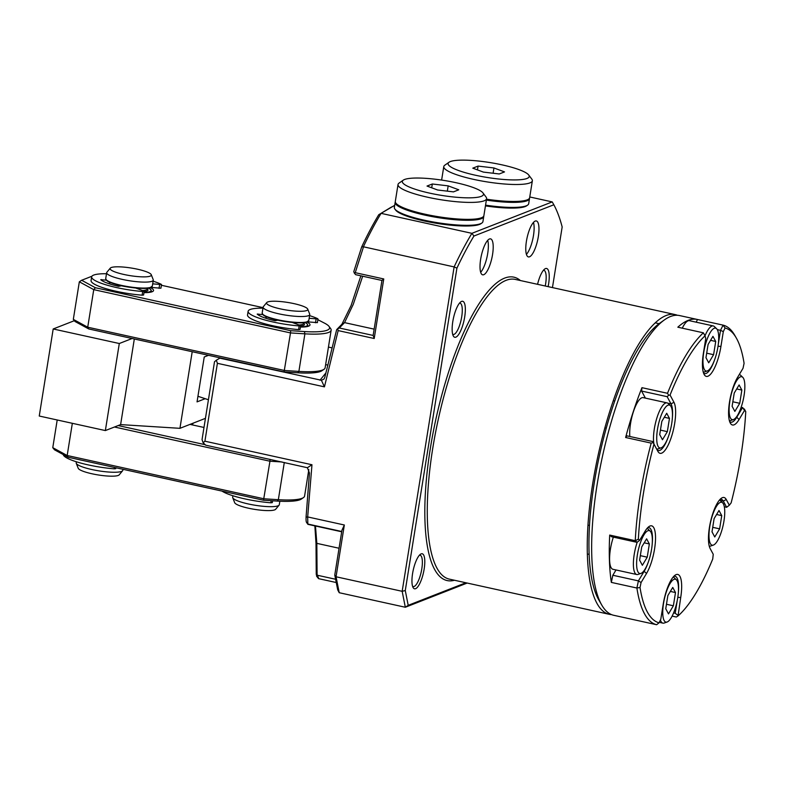 <?xml version="1.0" encoding="UTF-8"?>
<svg xmlns="http://www.w3.org/2000/svg" width="785" height="785" viewBox="0 0 785 785"><rect width="100%" height="100%" fill="white"/><g stroke="black" fill="none" stroke-linecap="round" stroke-linejoin="round"><path stroke-width="1.18" d="M381.088 213.353A250.229 73.545 -77.6 0 0 363.386 246.775L361.699 246.892L353.79 271.62L354.359 273.16L355.644 274.671L381.942 280.461L373.14 335.44L374.209 338.512L338.168 330.583L324.44 386.858A2493.268 1978.534 -11.2 0 1 321.399 380.254L323.989 379.076L324.794 377.359L336.677 329.622L341.946 324.205L351.101 305.542L360.874 275.82M361.699 246.892A248.354 72.995 -77.6 0 1 378.762 214.707L390.273 207.731M318.73 578.604L317.091 574.434L316.247 574.247L316.797 576.278M316.247 574.247L316.002 543.348L314.854 525.871M306.827 522.339C306.189 522.633 305.944 520.749 306.091 516.687L309.467 473.031L307.386 467.723L205.709 445.183L203.109 442.711L202.039 439.639L214.511 361.748L216.317 360.236L217.396 363.308L324.44 386.858M459.549 303.098A16.053 4.72 -77.6 0 1 459.981 303.118A16.053 4.72 -77.6 0 1 461.452 318.288A16.053 4.72 -77.6 0 1 454.034 334.381A16.053 4.72 -77.6 0 1 453.082 334.479A16.053 4.72 -77.6 0 1 452.68 334.322M455.879 337.158A18.408 5.407 -77.6 0 1 453.347 336.039A18.408 5.407 -77.6 0 1 453.455 318.121A18.408 5.407 -77.6 0 1 460.873 301.813A18.408 5.407 -77.6 0 1 461.6 301.411A18.408 5.407 -77.6 0 1 464.691 316.954A18.408 5.407 -77.6 0 1 455.879 337.158M362.66 276.212L353.27 304.345L344.546 322.625L339.297 327.993L336.677 329.622M373.14 335.44L339.297 327.993M381.942 280.461L383.757 278.95L374.209 338.512M543.446 270.266A16.053 4.72 -77.6 0 1 543.877 270.295A16.053 4.72 -77.6 0 1 545.241 286.005M537.568 284.317A18.408 5.407 -77.6 0 1 544.77 268.99A18.408 5.407 -77.6 0 1 548.126 286.643M316.581 576.21L318.563 578.643M334.763 575.042L341.936 530.277L344.34 524.998L336.049 576.769L334.763 575.042L337.697 589.81L339.218 592.714L405.325 607.256L402.165 591.311L336.049 576.769L339.218 592.714M307.857 524.262L307.681 516.932L344.34 524.998M307.641 517.384L306.101 516.687M315.472 526.009L316.836 543.357A26.484 24.845 -111.4 0 1 316.836 543.534L316.002 543.348M317.091 574.434L316.836 543.534M467.183 583.049L405.325 607.256L408.21 605.323L465.878 582.764M552.454 287.595L562.168 226.963A247.864 72.848 102.4 0 0 553.847 204.767L473.944 236.03A247.864 72.848 102.4 0 0 456.919 268.146L405.276 590.556L408.21 605.323M363.386 246.775L454.123 266.92L402.165 591.311L405.276 590.556M473.944 236.03A3675.547 1242.959 -125.1 0 1 471.903 233.331A250.229 73.545 102.4 0 0 454.123 266.92A2109.148 1837.077 -61.5 0 1 456.919 268.146M535.233 221.066A18.408 5.407 102.4 0 0 526.725 239.523A18.408 5.407 102.4 0 0 528.413 256.921A18.408 5.407 102.4 0 0 529.512 256.803A18.408 5.407 102.4 0 0 538.019 238.346A18.408 5.407 102.4 0 0 536.332 220.948A18.408 5.407 102.4 0 0 535.233 221.066M533.466 222.42A18.408 5.407 -77.6 0 1 532.809 239.032A18.408 5.407 -77.6 0 1 526.431 254.379M217.396 363.308L204.914 441.199L203.109 442.711M220.261 357.891L216.317 360.236M325.628 364.642L327.63 365.015M204.914 441.199L311.969 464.749A2494.848 1329.319 -156.4 0 0 307.386 467.723M489.477 238.974A18.408 5.407 102.4 0 0 480.969 257.431A18.408 5.407 102.4 0 0 482.657 274.828A18.408 5.407 102.4 0 0 483.746 274.711A18.408 5.407 102.4 0 0 492.254 256.253A18.408 5.407 102.4 0 0 490.566 238.856A18.408 5.407 102.4 0 0 489.477 238.974M487.701 240.328A18.408 5.407 -77.6 0 1 487.043 256.94A18.408 5.407 -77.6 0 1 480.675 272.287M394.688 205.327L378.762 214.707M529.767 196.966L552.208 201.912L471.903 233.331L381.108 213.363M552.208 201.912A3675.458 1242.959 -125.1 0 1 553.847 204.767M341.946 324.205L344.546 322.625L374.151 329.141M338.168 330.583A2437.17 1934.014 168.8 0 1 337.57 329.131M311.969 464.749L307.681 516.932M363.465 246.981L355.242 272.68L383.757 278.95M354.359 273.16L355.242 272.68M321.399 380.254L219.653 358.127M325.746 373.14L319.995 380.205M611.535 614.606A153.438 45.098 -77.6 0 1 609.288 614.312A153.438 45.098 -77.6 0 1 598.209 454.77A153.438 45.098 -77.6 0 1 675.218 314.599A153.438 45.098 -77.6 0 1 677.376 315.266M424.165 569.017A17.937 5.269 -77.6 0 1 413.126 587.612A17.937 5.269 -77.6 0 1 412.576 573.56A17.937 5.269 -77.6 0 1 420.456 554.269A17.937 5.269 -77.6 0 1 424.165 569.017M419.406 555.231A16.053 4.72 -77.6 0 1 420.063 555.221A16.053 4.72 -77.6 0 1 421.221 571.912A16.053 4.72 -77.6 0 1 413.165 586.581A16.053 4.72 -77.6 0 1 412.576 586.297M197.938 396.297L207.75 399.526M205.189 398.692L197.045 401.881L204.237 356.979L208.506 355.311M192.207 351.719L179.942 428.325L120.615 424.606L105.357 430.572L39.25 416.03L53.194 328.974L74.379 320.682M205.444 418.346L179.942 428.325M134.323 338.983L120.615 424.606M132.115 338.502L119.3 343.516L105.357 430.572M119.3 343.516L53.194 328.974M284.062 371.923L297.78 372.787L298.889 371.403L284.484 370.491L87.724 327.208L73.319 319.377L75.036 321.507L88.774 328.964L284.062 371.923L290.499 332.918L304.904 333.831A47.208 8.704 9.1 0 0 331.142 330.22A47.208 8.704 9.1 0 0 330.573 328.473L329.033 326.413A45.324 8.36 9.1 0 0 325.098 323.449L317.856 319.701M331.142 330.22L325.127 367.792A47.208 8.704 -170.9 0 1 324.048 369.274L321.928 370.746A45.324 8.36 -170.9 0 1 297.78 372.787M324.048 369.274A47.208 8.704 -170.9 0 1 298.889 371.403L304.904 333.831L304.384 331.555A45.324 8.36 9.1 0 0 329.033 326.413M306.984 322.085A25.493 4.7 -170.9 0 1 309.408 325.746A25.493 4.7 -170.9 0 1 300.429 327.07M304.384 331.555L290.676 330.691L95.377 287.732L81.64 280.265L91.924 276.241M81.64 280.265L79.334 281.805L93.749 289.645L290.499 332.918L290.676 330.691M161.396 285.279L263.044 307.641M150.524 287.663A25.493 4.7 -170.9 0 1 152.947 291.333A25.493 4.7 -170.9 0 1 143.969 292.648M88.774 328.964L87.724 327.208L93.749 289.645L95.377 287.732M79.334 281.805L73.319 319.377M68.226 457.262L67.176 455.506L52.772 447.676L54.489 449.795L68.226 457.262L263.515 500.222L269.952 461.217L282.021 461.972M114.463 427.011L269.952 461.217L270.089 459.353M308.819 469.626L304.58 496.081A47.208 8.704 -170.9 0 1 303.491 497.562A47.208 8.704 -170.9 0 1 278.341 499.692L263.927 498.789L67.176 455.506L72.338 423.301M263.515 500.222L277.233 501.085L278.341 499.692L284.298 462.473M303.491 497.562L301.381 499.034A45.324 8.36 -170.9 0 1 277.233 501.085M57.207 419.975L52.772 447.676M190.009 424.391L203.982 427.462M205.199 444.702L118.172 425.558M279.852 501.222L279.293 504.716A23.609 4.357 -170.9 0 1 279.077 505.167L275.672 509.259A20.881 3.846 -170.9 0 1 274.74 509.858A20.881 3.846 -170.9 0 1 252.633 509.033A20.881 3.846 -170.9 0 1 234.686 502.694L232.733 497.739A23.609 4.357 -170.9 0 1 232.674 497.248L232.91 495.747M279.077 505.167A23.609 4.357 -170.9 0 1 278.018 505.834A23.609 4.357 -170.9 0 1 253.025 504.902A23.609 4.357 -170.9 0 1 232.733 497.739M266.743 302.559L263.338 306.66A23.609 4.357 9.1 0 0 263.132 307.102A23.609 4.357 9.1 0 0 282.227 314.52A23.609 4.357 9.1 0 0 308.476 315.688A23.609 4.357 9.1 0 0 309.741 314.569A23.609 4.357 9.1 0 0 309.683 314.088L307.73 309.133A20.881 3.846 9.1 0 0 289.783 302.794A20.881 3.846 9.1 0 0 267.675 301.97A20.881 3.846 9.1 0 0 266.743 302.559A20.881 3.846 9.1 0 0 286.564 310.055A20.881 3.846 9.1 0 0 307.73 309.133M122.99 469.302L122.833 470.303A23.609 4.357 -170.9 0 1 122.617 470.745L119.212 474.846A20.881 3.846 -170.9 0 1 118.28 475.435A20.881 3.846 -170.9 0 1 96.172 474.611A20.881 3.846 -170.9 0 1 78.225 468.282L76.273 463.327A23.609 4.357 -170.9 0 1 76.214 462.836L76.38 461.786M122.617 470.745A23.609 4.357 -170.9 0 1 121.557 471.412A23.609 4.357 -170.9 0 1 96.565 470.48A23.609 4.357 -170.9 0 1 76.273 463.327M110.283 268.146L106.878 272.248A23.609 4.357 9.1 0 0 106.672 272.689A23.609 4.357 9.1 0 0 125.767 280.108A23.609 4.357 9.1 0 0 152.015 281.265A23.609 4.357 9.1 0 0 153.281 280.157A23.609 4.357 9.1 0 0 153.222 279.666L151.269 274.711A20.881 3.846 9.1 0 0 133.322 268.382A20.881 3.846 9.1 0 0 111.215 267.548A20.881 3.846 9.1 0 0 110.283 268.146A20.881 3.846 9.1 0 0 130.104 275.643A20.881 3.846 9.1 0 0 151.269 274.711M648.194 562.403A24.786 7.281 -77.6 0 1 644.269 571.127L638.401 580.88L636.9 588.024A153.438 45.098 102.4 0 0 656.633 624.723A1224.011 383.051 -49.3 0 0 659.037 622.829L660.803 619.218L663.178 604.381A27.151 7.978 -77.6 0 1 675.1 575.199A27.151 7.978 -77.6 0 1 680.713 597.522L678.044 615.931A151.083 44.402 102.4 0 0 712.731 559.038L713.241 554.288L710.15 548.548A27.151 7.978 -77.6 0 1 710.454 522.084A27.151 7.978 -77.6 0 1 721.346 498.259A27.151 7.978 -77.6 0 1 726.233 499.486L729.324 505.226L726.645 507.296L724.329 506.786M720.051 499.407A24.786 7.281 -77.6 0 1 721.317 499.329A24.786 7.281 -77.6 0 1 723.328 501.134L726.645 507.296M729.324 505.226L731.129 502.891A151.083 44.402 102.4 0 0 745.75 411.625L744.494 410.486L739.038 419.573A27.151 7.978 -77.6 0 1 730.354 423.174A27.151 7.978 -77.6 0 1 729.5 402.126A27.151 7.978 -77.6 0 1 737.576 377.379L743.032 368.283L744.082 363.327A151.083 44.402 102.4 0 0 736.271 337.942A151.083 44.402 102.4 0 0 725.075 327.993L723.309 331.604L720.934 346.43A27.151 7.978 -77.6 0 1 704.214 374.573A27.151 7.978 -77.6 0 1 703.389 353.299L705.764 338.472L704.999 335.852A151.083 44.402 102.4 0 0 670.066 395.032L673.952 402.273A27.151 7.978 -77.6 0 1 671.469 436.794A27.151 7.978 -77.6 0 1 657.967 451.503A27.151 7.978 -77.6 0 1 657.869 451.336L653.983 444.094A151.083 44.402 102.4 0 0 638.362 539.187L639.608 540.335L645.074 531.249A27.151 7.978 -77.6 0 1 648.959 526.588A27.151 7.978 -77.6 0 1 655.455 540.777A27.151 7.978 -77.6 0 1 646.536 573.442L641.07 582.529L638.401 580.88L612.84 575.258L616.019 569.959M741.177 407.179L744.435 409.152A1224.011 116.386 -122.1 0 1 745.75 411.625M739.038 419.573L736.772 417.257L742.63 407.503L744.494 410.486M736.291 417.149L736.772 417.257A24.786 7.281 -77.6 0 1 730.776 422.202A24.786 7.281 -77.6 0 1 729.658 421.594M736.271 337.942L734.76 335.303A153.438 45.098 102.4 0 0 723.063 325.127A1224.011 891.789 -118.7 0 1 725.075 327.993M696.187 322.184L697.502 319.505L723.063 325.127L720.512 330.328L723.309 331.604M717.294 329.622L720.512 330.328L718.334 343.967M714.556 359.923A24.786 7.281 -77.6 0 1 704.636 373.591A24.786 7.281 -77.6 0 1 703.517 372.983M645.388 398.113L641.6 391.058L641.953 387.672L667.515 393.295A736.654 657.594 49.9 0 1 668.634 395.277A468.92 199.998 -29.9 0 1 670.066 395.032M641.6 391.058L667.162 396.68L668.634 395.277M667.162 396.68L671.047 403.922A24.786 7.281 -77.6 0 1 672.303 418.67M668.3 436.862A24.786 7.281 -77.6 0 1 658.389 450.521A24.786 7.281 -77.6 0 1 656.908 449.53M647.664 527.736A24.786 7.281 -77.6 0 1 648.93 527.648A24.786 7.281 -77.6 0 1 652.198 544.221M641.07 582.529L640.03 587.484A1224.011 1081.23 -74.8 0 1 636.9 588.024L611.338 582.401A153.438 45.098 -77.6 0 1 609.7 535.076L611.505 536.724L637.067 542.347L639.608 540.335M609.7 535.076L635.261 540.698L637.067 542.347M653.983 444.094A468.92 5.103 -119.6 0 0 653.13 442.583A736.654 365.771 -177.7 0 1 651.187 443.123A153.438 45.098 102.4 0 0 635.261 540.698A1224.011 392.353 -30.2 0 1 638.362 539.187M651.187 443.123L625.625 437.5L626.911 435.852L652.482 441.474L653.13 442.583M716.607 328.709A21.97 6.457 102.4 0 0 714.252 328.258A21.97 6.457 102.4 0 0 703.772 352.19A21.97 6.457 102.4 0 0 707.314 370.942A21.97 6.457 102.4 0 0 717.147 350.964A21.97 6.457 102.4 0 0 716.607 328.709L714.389 326.57A23.609 6.937 102.4 0 0 713.271 325.942A23.609 6.937 102.4 0 0 711.867 326.089A23.609 6.937 102.4 0 0 704.999 335.852A1224.011 136.021 -116.4 0 0 703.389 332.82A153.438 45.098 102.4 0 0 667.515 393.295M703.389 332.82L677.828 327.198A153.438 45.098 -77.6 0 1 697.257 319.446A153.438 45.098 -77.6 0 1 697.502 319.505M697.257 319.446L679.624 315.57A153.438 45.098 102.4 0 0 664.483 319.848L659.528 323.361A148.718 43.705 102.4 0 0 599.563 455.064A148.718 43.705 102.4 0 0 598.719 599.779L601.752 605.039A153.438 45.098 102.4 0 0 613.693 615.283L631.326 619.159A153.438 45.098 -77.6 0 1 631.071 619.1L656.633 624.723M664.483 319.848A153.438 45.098 102.4 0 0 602.615 455.732A153.438 45.098 102.4 0 0 601.752 605.039M611.338 582.401L612.84 575.258M640.03 587.484A151.083 44.402 102.4 0 0 659.037 622.829M673.805 576.337A24.786 7.281 -77.6 0 1 675.071 576.259A24.786 7.281 -77.6 0 1 678.338 592.822M677.2 600.76L675.198 613.252L673.599 612.899M677.867 615.312L675.198 613.252M678.044 615.931A751.127 338.796 21.3 0 1 676.307 617.03L672.127 616.107M625.625 437.5A153.438 45.098 -77.6 0 1 641.953 387.672M448.176 185.868L458.764 189.803L453.475 191.874L437.608 189.999L427.03 186.055L432.319 183.994L448.176 185.868L447.332 191.148M432.319 183.994L431.711 187.801M486.592 198.693L483.884 215.649A44.853 8.272 -170.9 0 1 425.107 214.217A44.853 8.272 -170.9 0 1 395.306 201.46L398.024 184.504A44.853 8.272 9.1 0 0 427.815 197.27A44.853 8.272 9.1 0 0 486.592 198.693A44.853 8.272 9.1 0 0 486.052 197.035L482.961 192.914A41.075 7.575 9.1 0 0 456.163 182.738A41.075 7.575 9.1 0 0 403.284 180.148A41.075 7.575 9.1 0 0 429.63 193.13A41.075 7.575 9.1 0 0 482.961 192.914M403.284 180.148L399.055 183.101A44.853 8.272 9.1 0 0 398.024 184.504M483.737 216.562L482.932 221.606A44.853 8.272 -170.9 0 1 481.892 223.009A44.853 8.272 -170.9 0 1 480.508 223.715A44.853 8.272 -170.9 0 1 434.792 222.253A44.853 8.272 -170.9 0 1 394.894 209.075A44.853 8.272 -170.9 0 1 394.355 207.417L395.159 202.373A44.853 8.272 9.1 0 0 431.456 216.464A44.853 8.272 9.1 0 0 481.313 218.681A44.853 8.272 9.1 0 0 483.737 216.562A44.853 8.272 9.1 0 0 483.737 216.091M481.892 223.009L480.842 223.745A43.911 8.095 -170.9 0 1 479.478 224.441A43.911 8.095 -170.9 0 1 434.723 223.009A43.911 8.095 -170.9 0 1 395.669 210.105L394.894 209.075M106.505 273.729A37.768 6.967 9.1 0 0 91.659 276.86A37.768 6.967 9.1 0 0 142.703 291.51L144.175 291.343L143.606 290.96L135.717 288.016M144.175 291.343L143.586 295.013L142.114 295.18A37.768 6.967 -170.9 0 1 91.07 280.53L91.659 276.86M121.459 285.769L118.584 286.329A29.271 5.397 -170.9 0 1 100.755 279.686L106.711 280.206M152.692 283.866L161.514 284.562L160.925 288.223L151.132 287.418M161.514 284.562L161.2 284.278A37.768 6.967 9.1 0 0 153.114 281.197M272.601 500.791L272.307 502.626L270.835 502.792A37.768 6.967 -170.9 0 1 221.988 491.086M309.153 318.288L317.974 318.975L317.385 322.645L307.592 321.84M317.974 318.975L317.66 318.69A37.768 6.967 9.1 0 0 309.575 315.619M277.919 320.182L275.044 320.751A29.271 5.397 -170.9 0 1 257.215 314.108L263.171 314.628M262.965 308.152A37.768 6.967 9.1 0 0 248.119 311.282A37.768 6.967 9.1 0 0 299.163 325.932L300.635 325.765L300.066 325.373L292.177 322.429M300.635 325.765L300.047 329.425L298.575 329.602A37.768 6.967 -170.9 0 1 247.53 314.942L248.119 311.282M115.925 467.752L115.778 468.665L114.306 468.831A37.768 6.967 -170.9 0 1 63.251 454.554M713.594 354.692L715.714 341.465L712.957 336.353L708.09 344.458L705.97 357.685L708.718 362.798L713.594 354.692L706.686 353.181M715.714 341.465L710.562 340.337M703.242 372.07A23.609 6.937 102.4 0 0 704.41 371.943L707.314 370.942M682.283 328.179A23.609 6.937 -77.6 0 1 688.062 320.849A23.609 6.937 -77.6 0 1 689.465 320.702L713.271 325.942M739.735 403.304L741.854 390.076L739.097 384.954L734.23 393.059L732.111 406.287L734.858 411.409L739.735 403.304L732.827 401.783M741.854 390.076L736.703 388.948M740.392 376.859A21.97 6.457 102.4 0 0 729.913 400.792A21.97 6.457 102.4 0 0 733.455 419.543A21.97 6.457 102.4 0 0 743.287 399.575A21.97 6.457 102.4 0 0 742.747 377.31A21.97 6.457 102.4 0 0 740.392 376.859M729.383 420.682A23.609 6.937 102.4 0 0 730.55 420.554L733.455 419.543M742.747 377.31L740.53 375.181A23.609 6.937 102.4 0 0 739.411 374.543A23.609 6.937 102.4 0 0 739.284 374.524L739.411 374.543M719.629 528.845L721.749 515.627L718.991 510.505L714.114 518.61L712.005 531.837L714.752 536.96L719.629 528.845L712.721 527.334M721.749 515.627L716.597 514.489M720.287 502.41A21.97 6.457 102.4 0 0 709.797 526.342A21.97 6.457 102.4 0 0 713.349 545.094A21.97 6.457 102.4 0 0 723.181 525.116A21.97 6.457 102.4 0 0 722.642 502.861A21.97 6.457 102.4 0 0 720.287 502.41M709.277 546.223A23.609 6.937 102.4 0 0 710.445 546.095L713.349 545.094M722.642 502.861L720.424 500.722A23.609 6.937 102.4 0 0 719.413 500.123M673.373 605.784L675.492 592.557L672.745 587.435L667.868 595.54L665.749 608.767L668.506 613.89L673.373 605.784L666.475 604.264M675.492 592.557L670.341 591.419M674.04 579.34A21.97 6.457 102.4 0 0 663.551 603.272A21.97 6.457 102.4 0 0 667.093 622.024A21.97 6.457 102.4 0 0 676.925 602.046A21.97 6.457 102.4 0 0 676.385 579.791A21.97 6.457 102.4 0 0 674.04 579.34M660.411 620.022A23.609 6.937 102.4 0 0 662.903 623.133A23.609 6.937 102.4 0 0 664.188 623.035L667.093 622.024M676.385 579.791L674.168 577.652A23.609 6.937 102.4 0 0 673.167 577.053M647.232 557.173L649.352 543.946L646.605 538.824L641.728 546.929L639.608 560.156L642.365 565.279L647.232 557.173L640.334 555.652M649.352 543.946L644.2 542.818M647.9 530.729A21.97 6.457 102.4 0 0 637.41 554.661A21.97 6.457 102.4 0 0 640.952 573.413A21.97 6.457 102.4 0 0 650.785 553.445A21.97 6.457 102.4 0 0 650.245 531.18A21.97 6.457 102.4 0 0 647.9 530.729M637.184 542.258A23.609 6.937 102.4 0 0 636.763 574.522A23.609 6.937 102.4 0 0 638.048 574.424L640.952 573.413M650.245 531.18L648.027 529.051A23.609 6.937 102.4 0 0 647.026 528.442M636.763 574.522L612.967 569.292A23.609 6.937 -77.6 0 1 613.35 537.126M667.348 431.632L669.468 418.405L666.71 413.283L661.833 421.388L659.714 434.615L662.471 439.737L667.348 431.632L660.44 430.111M669.468 418.405L664.316 417.267M668.006 405.188A21.97 6.457 102.4 0 0 657.516 429.12A21.97 6.457 102.4 0 0 661.068 447.872A21.97 6.457 102.4 0 0 670.9 427.894A21.97 6.457 102.4 0 0 670.361 405.639A21.97 6.457 102.4 0 0 668.006 405.188M670.361 405.639L668.143 403.5A23.609 6.937 102.4 0 0 667.014 402.872A23.609 6.937 102.4 0 0 665.621 403.019A23.609 6.937 102.4 0 0 656.368 419.7A23.609 6.937 102.4 0 0 653.905 443.967M656.554 448.883A23.609 6.937 102.4 0 0 656.878 448.981A23.609 6.937 102.4 0 0 658.154 448.883L661.068 447.872M629.815 436.489A23.609 6.937 -77.6 0 1 633.034 412.9A23.609 6.937 -77.6 0 1 641.816 397.779A23.609 6.937 -77.6 0 1 643.219 397.642L667.014 402.872M493.942 167.961L504.519 171.905L499.24 173.966L483.374 172.092L472.796 168.157L478.075 166.086L493.942 167.961L493.098 173.24M478.075 166.086L477.466 169.894M449.04 162.24A41.075 7.575 9.1 0 0 475.386 175.222A41.075 7.575 9.1 0 0 528.717 175.006A41.075 7.575 9.1 0 0 501.929 164.83A41.075 7.575 9.1 0 0 449.04 162.24L444.81 165.193A44.853 8.272 9.1 0 0 443.78 166.597A44.853 8.272 9.1 0 0 473.581 179.363A44.853 8.272 9.1 0 0 532.358 180.786L529.639 197.742A44.853 8.272 -170.9 0 1 486.514 199.194M532.358 180.786A44.853 8.272 9.1 0 0 531.818 179.127L528.717 175.006M486.366 200.106A44.853 8.272 9.1 0 0 527.078 200.774A44.853 8.272 9.1 0 0 529.492 198.654L528.688 203.698A44.853 8.272 -170.9 0 1 527.657 205.101A44.853 8.272 -170.9 0 1 526.274 205.817A44.853 8.272 -170.9 0 1 485.562 205.15M527.657 205.101L526.598 205.837A43.911 8.095 -170.9 0 1 525.243 206.533A43.911 8.095 -170.9 0 1 485.444 205.896M317.14 575.199L335.597 579.261M307.877 524.046L341.74 531.494M339.051 548.244L316.836 543.357M609.288 614.312L449.295 579.114A153.438 45.098 -77.6 0 1 438.226 419.573A153.438 45.098 -77.6 0 1 515.235 279.401L675.218 314.599M454.466 580.252A155.332 45.648 -77.6 0 1 430.317 448.51A155.332 45.648 -77.6 0 1 520.396 280.539M306.837 326.638A23.609 4.357 9.1 0 0 307.985 325.569L307.848 326.403M300.449 326.943A23.138 4.268 9.1 0 0 305.041 322.527M303.687 323.283A19.949 3.68 -170.9 0 1 303.373 325.471A19.949 3.68 -170.9 0 1 300.596 326.04M303.648 323.528L303.658 323.469A19.007 3.503 -170.9 0 1 302.637 324.362A19.007 3.503 -170.9 0 1 299.016 324.98M266.714 318.533A19.007 3.503 -170.9 0 1 266.135 317.454M273.317 319.053A19.007 3.503 9.1 0 0 277.733 320.251M292.52 322.566A19.007 3.503 9.1 0 0 296.337 322.743M307.955 321.448A23.138 4.268 -170.9 0 1 284.739 321.467A23.138 4.268 -170.9 0 1 262.681 314.196M307.524 321.644A23.609 4.357 -170.9 0 1 281.275 320.476A23.609 4.357 -170.9 0 1 262.17 313.058L263.083 314.844C265.085 315.58 259.806 314.697 273.965 319.23C286.476 322.733 304.197 323.557 306.219 322.301L308.79 320.525A23.609 4.357 -170.9 0 1 307.524 321.644M150.377 292.216A23.609 4.357 9.1 0 0 151.525 291.147L151.387 291.991M143.989 292.52A23.138 4.268 9.1 0 0 148.581 288.115M147.227 288.86A19.949 3.68 -170.9 0 1 146.913 291.058A19.949 3.68 -170.9 0 1 144.136 291.618M147.188 289.106L147.197 289.047A19.007 3.503 -170.9 0 1 146.177 289.95A19.007 3.503 -170.9 0 1 142.556 290.558M110.253 284.111A19.007 3.503 -170.9 0 1 109.674 283.042M116.857 284.641A19.007 3.503 9.1 0 0 121.273 285.838M136.06 288.144A19.007 3.503 9.1 0 0 139.877 288.33M151.495 287.025A23.138 4.268 -170.9 0 1 128.279 287.045A23.138 4.268 -170.9 0 1 106.22 279.774M151.063 287.222A23.609 4.357 -170.9 0 1 124.815 286.064A23.609 4.357 -170.9 0 1 105.71 278.646L106.623 280.431C108.624 281.158 103.345 280.274 117.505 284.818C130.016 288.311 147.737 289.135 149.758 287.889L152.329 286.113A23.609 4.357 -170.9 0 1 151.063 287.222M720.041 500.408L723.328 501.134L726.233 499.486M720.934 346.43L718.02 346.254M667.76 403.196L671.047 403.922L673.952 402.273M643.798 571.019L646.536 573.442M680.713 597.522L677.808 597.336M142.703 291.51L142.114 295.18M101.383 280.225L101.491 279.588M109.488 282.119L109.223 283.777M159.63 284.69L159.041 288.35M271.168 500.702L270.835 502.792M316.09 319.102L315.501 322.772M265.948 316.532L265.683 318.2M257.843 314.648L257.951 314.01M299.163 325.932L298.575 329.602M114.522 467.448L114.306 468.831M318.524 578.633L336.245 582.529M307.887 524.311L306.474 522.319M307.926 524.351L341.691 531.779M392.019 206.769L389.752 208.025M328.444 347.078L331.859 347.834M307.985 325.569L307.072 323.783L305.1 322.517M303.785 322.684L303.658 323.469M263.132 307.102L262.17 313.058M309.741 314.569L308.79 320.525M151.525 291.147L150.612 289.371L148.64 288.105M147.325 288.262L147.197 289.047M106.672 272.689L105.71 278.646M153.281 280.157L152.329 286.113M191.972 424.822L193.444 423.046M659.076 323.685L655.259 322.851M662.903 623.133L659.272 622.338M589.496 525.459L587.955 525.116M589.133 554.377L587.337 553.984M614.743 401.047L613.281 400.723M606.265 428.178L604.882 427.874M441.621 180.079L443.78 166.597"/></g></svg>
